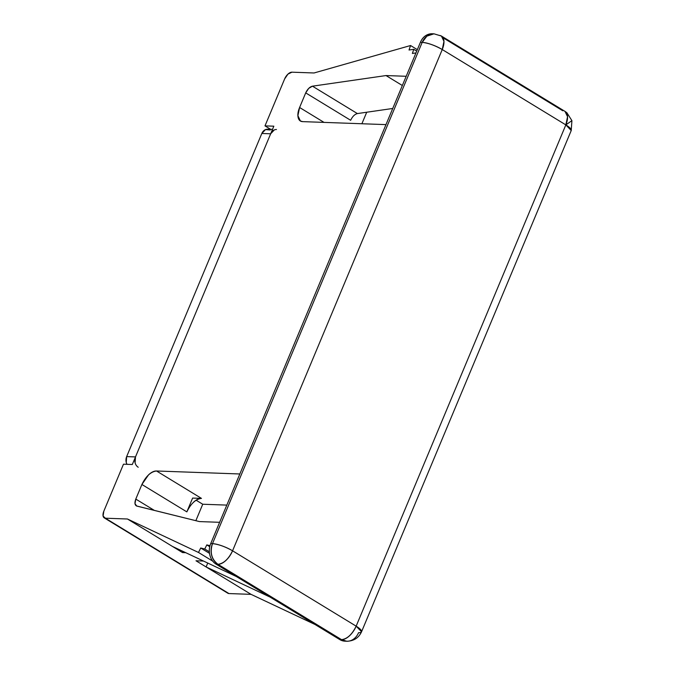<?xml version="1.0" encoding="UTF-8"?>
<svg xmlns="http://www.w3.org/2000/svg" width="675" height="675" viewBox="0 0 675 675"><rect width="100%" height="100%" fill="white"/><g stroke="black" fill="none" stroke-linecap="round" stroke-linejoin="round"><path stroke-width="1.01" d="M270.329 129.997L265.511 129.592L261.824 133.473L126.655 456.604L126.259 462.485L126.959 464.324M267.621 129.195A7.712 6.311 92.1 0 0 261.824 133.473L270.658 133.793L135.489 456.916L126.655 456.604L261.824 133.473L270.658 133.793L135.489 456.916L135.093 462.805M274.345 129.912L270.658 133.793A7.712 6.311 -87.9 0 1 276.463 129.507M138.223 467.243A7.712 6.311 -87.9 0 1 135.489 456.916L126.655 456.604A7.712 6.311 92.1 0 0 126.976 464.324M345.912 641.216L339.778 639.579L216.186 564.233C213.081 562.342 210.997 559.381 209.933 555.348C208.87 551.315 209.132 547.391 210.727 543.577L420.407 42.314L422.179 42.373C428.22 43.006 434.911 45.394 442.252 49.545L565.844 124.892L571.911 120.639L565.844 124.892L571.227 130.528L361.547 631.783L356.155 626.155L232.563 550.808L442.252 49.545L565.844 124.892L356.155 626.155L232.563 550.808L442.252 49.545L443.956 41.377L441.442 36.062L433.966 33.817L426.87 36.155L422.179 42.373L212.49 543.637L210.727 543.577L420.407 42.314C422.002 38.5 424.465 35.91 427.781 34.552L433.19 33.792M302.662 121.627L385.982 124.613L302.662 121.627L300.409 120.977L297.894 115.661L299.599 107.494L324.025 122.386L299.599 107.494L305.707 92.888L299.599 107.494C298.004 111.307 297.506 114.598 298.105 117.357C298.704 120.116 300.223 121.534 302.662 121.627M361.893 123.753L366.711 112.236L361.893 123.753M350.654 120.293L305.707 92.888C307.496 89.117 309.749 86.872 312.457 86.181L357.396 113.577L392.732 108.472L357.396 113.577C354.687 114.278 352.443 116.513 350.654 120.293L305.707 92.888L308.728 88.358L312.457 86.181L357.387 113.577M410.56 45.52L417.336 49.655L410.56 45.52L409.042 50.009L413.775 49.326L416.72 51.123L413.775 49.326L412.383 53.452L415.969 52.928L412.383 53.452L413.775 49.326L409.042 50.009L410.56 45.52L314.044 72.976L410.56 45.52M386.016 75.558L402.342 85.506L386.016 75.558L312.457 86.181L386.016 75.558L406.198 76.283L386.016 75.558M196.096 500.192L202.736 504.233L226.817 505.102L202.736 504.233L196.096 500.192M239.836 473.977L156.516 470.99L201.462 498.386L192.62 498.074L186.848 511.878L141.902 484.481L135.793 499.087L154.415 510.435L135.793 499.087L141.902 484.481C145.952 476.17 150.82 471.673 156.516 470.99L201.462 498.386C195.767 499.078 190.89 503.575 186.848 511.878L141.902 484.481L148.576 474.812C151.428 472.171 154.077 470.897 156.516 470.99L239.836 473.977M172.403 546.404L182.52 552.563L183.009 551.399L182.52 552.563L172.403 546.404L236.351 576.526L172.403 546.404L127.465 518.999L172.403 546.404M195.851 520.695L202.736 504.233L195.851 520.695M196.003 560.782L206.111 566.949L207.748 563.051L206.111 566.949L251.058 594.354L314.997 624.476L251.058 594.354L196.003 560.782L203.512 561.052L196.003 560.782M136.806 506.073L134.992 503.702L135.793 499.087C134.418 502.875 134.755 505.204 136.806 506.073L199.437 521.581L136.333 505.904M199.437 521.581L219.62 522.307L199.437 521.581M206.803 544.902L209.722 546.683L206.803 544.902L204.761 549.003L209.334 551.796L204.761 549.003L200.711 547.999L209.512 553.365L200.711 547.999L198.492 552.462L212.684 561.119L198.492 552.462L127.465 518.999L105.367 518.206L228.96 593.561L251.058 594.354L228.96 593.561L105.367 518.206A7.712 4.016 121.4 0 1 104.195 517.852A7.712 4.016 121.4 0 1 103.84 511.144L123.483 464.197L132.317 464.51L273.839 126.191L264.997 125.879L270.608 129.296L264.997 125.879L284.639 78.924A7.712 4.016 121.4 0 1 291.946 72.183L314.044 72.976L291.946 72.183L287.98 74.09L284.639 78.924L264.997 125.879L273.839 126.191L132.317 464.51L123.483 464.197L103.84 511.144L103.089 516.071L105.367 518.206L127.465 518.999L198.492 552.462L200.711 547.999L204.761 549.003L206.803 544.902L209.984 545.687L206.803 544.902M270.051 597.08L206.111 566.949L270.051 597.08M432.008 33.75A15.415 12.631 92.1 0 0 420.407 42.314L422.179 42.373L212.49 543.637C209.722 552.403 211.545 559.288 217.949 564.3A15.415 12.631 -87.9 0 1 212.49 543.637L210.727 543.577A15.415 12.631 92.1 0 0 216.186 564.233L217.949 564.3L341.542 639.647L339.778 639.579L216.186 564.233L217.949 564.3L341.542 639.647A15.415 8.032 -58.6 0 0 356.155 626.155A15.415 3.696 22.7 0 1 361.555 631.749A15.415 3.696 22.7 0 1 358.56 632.686A15.415 12.631 -87.9 0 1 346.958 641.25A15.415 12.631 -87.9 0 1 341.542 639.647L339.778 639.579A15.415 12.631 92.1 0 0 345.187 641.183M439.189 35.421A15.415 8.032 121.4 0 1 441.543 36.129A15.415 8.032 121.4 0 1 442.252 49.545A15.415 3.696 -157.3 0 0 422.179 42.373A15.415 12.631 -87.9 0 1 433.78 33.817M562.781 110.767L443.045 37.766M212.49 543.637A15.415 3.696 22.7 0 1 232.563 550.808C225.231 546.657 218.54 544.269 212.49 543.637M441.442 36.062L565.026 111.409L567.548 116.724L565.844 124.892A15.415 8.032 -58.6 0 0 565.135 111.476M217.949 564.3C223.653 563.608 228.521 559.111 232.563 550.808A15.415 8.032 121.4 0 1 217.949 564.3M571.244 130.486A15.415 3.696 -157.3 0 0 565.844 124.892L356.155 626.155C352.114 634.458 347.237 638.955 341.542 639.647L346.764 641.242L345.001 641.183M185.735 552.682L182.52 552.563L185.735 552.682M227.779 593.198A7.712 4.016 -58.6 0 0 228.96 593.561L227.011 592.372M192.62 498.074L201.462 498.386C199.024 498.302 196.374 499.576 193.523 502.208M272.514 129.364L267.713 129.195M565.026 111.409L566.89 112.75L571.911 120.639L571.227 130.528M300.409 120.977L300.848 121.247M433.966 33.817L432.194 33.758M346.764 641.242C353.767 641.064 358.687 637.917 361.547 631.783M227.838 593.232L104.245 517.885"/></g></svg>
